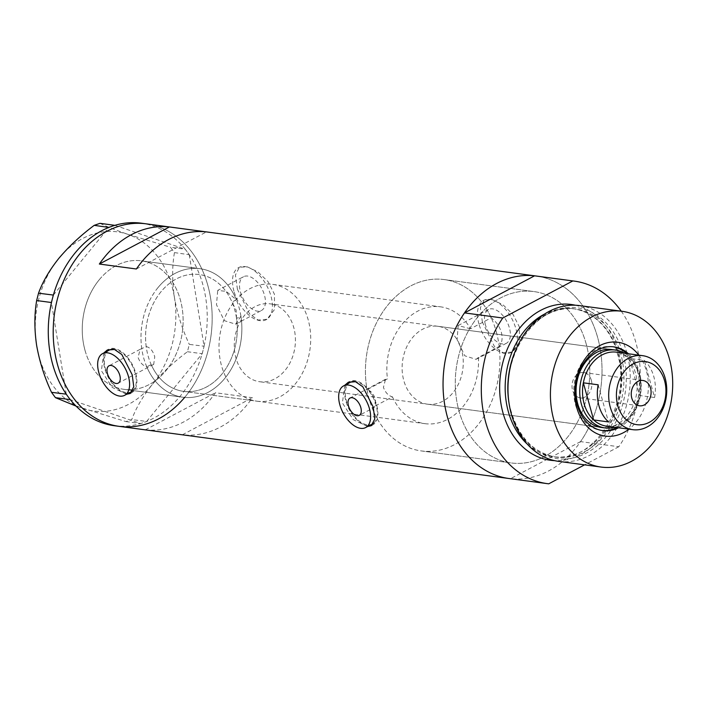 <?xml version="1.0" encoding="UTF-8"?>
<svg xmlns="http://www.w3.org/2000/svg" width="707" height="707" viewBox="0 0 707 707"><rect width="100%" height="100%" fill="white"/><g stroke="black" fill="none" stroke-linecap="round" stroke-linejoin="round"><path stroke-width="0.53" stroke-dasharray="3.54 2.65" d="M257.039 401.196A58.937 45.593 97.6 0 0 308.19 319.847A58.937 45.593 97.6 0 0 272.672 284.364A58.937 45.593 97.6 0 0 221.521 365.722A58.937 45.593 97.6 0 0 257.039 401.196L183.617 391.378A58.937 45.593 97.6 0 0 234.768 310.02A58.937 45.593 97.6 0 0 199.241 274.537A58.937 45.593 97.6 0 0 148.09 355.895A58.937 45.593 97.6 0 0 183.617 391.378A58.937 45.593 -82.4 0 0 236.536 318.486L240.919 316.17A64.832 50.153 -82.4 0 1 182.83 397.219A64.832 50.153 -82.4 0 1 146.791 366.88C142.867 365.678 139.959 362.532 138.077 357.433L140.127 349.32L146.199 346.598A58.937 45.593 -82.4 0 1 199.241 274.537A58.937 45.593 -82.4 0 1 231.993 302.083L236.368 299.768L226.258 291.417L217.721 290.383L243.526 276.72A19.116 10.605 62.1 0 1 264.48 295.226A19.116 10.605 62.1 0 1 261.413 310.514A19.116 10.605 62.1 0 1 240.46 292.009A19.116 10.605 62.1 0 1 243.526 276.72M146.199 346.598C150.087 347.393 152.933 350.787 154.753 356.788L153.702 364.361L151.183 364.556L146.791 366.88M374.321 407.409L372.032 407.665L392.456 396.857C388.435 395.805 385.421 392.641 383.433 387.383L385.527 379.252L387.463 378.855L367.039 389.663C370.892 390.609 373.729 393.967 375.541 399.738L374.321 407.409L359.236 415.389M372.032 407.665A86.44 66.865 97.6 0 0 421.222 450.916A86.44 66.865 97.6 0 0 499.177 346.492C502.085 343.054 502.81 338.317 501.351 332.281C499.478 326.316 496.102 321.491 491.224 317.814L470.5 328.782A58.937 45.593 97.6 0 0 440.505 306.82A58.937 45.593 97.6 0 0 387.463 378.855M470.5 328.782L458.163 325.547L457.111 339.775L464.782 355.798L476.041 359.342L478.453 357.468L499.177 346.492M236.536 318.486L236.165 310.205L231.993 302.083M109.24 350.106A23.578 13.08 -117.9 0 0 105.458 368.966A23.578 13.08 -117.9 0 0 131.299 391.784M132.739 390.777A23.578 13.08 -117.9 0 0 135.081 372.925A23.578 13.08 -117.9 0 0 113.694 349.258M350.257 382.354A23.578 13.08 -117.9 0 0 346.474 401.214A23.578 13.08 -117.9 0 0 372.315 424.032M373.756 423.025A23.578 13.08 -117.9 0 0 376.097 405.173A23.578 13.08 -117.9 0 0 354.711 381.506M103.77 353.005L101.375 370.715L112.227 387.409L126.641 394.25M130.892 393.039A24.559 13.627 -117.9 0 0 131.758 392.65A24.559 13.627 -117.9 0 0 135.7 373.013A24.559 13.627 -117.9 0 0 108.781 349.24A24.559 13.627 -117.9 0 0 108.065 349.673M105.873 351.892A24.559 13.627 -117.9 0 0 104.848 368.877A24.559 13.627 -117.9 0 0 127.923 393.569M344.786 385.253L342.391 402.963L353.244 419.658L367.658 426.498M371.9 425.287A24.559 13.627 -117.9 0 0 372.775 424.898A24.559 13.627 -117.9 0 0 376.707 405.261A24.559 13.627 -117.9 0 0 349.797 381.488A24.559 13.627 -117.9 0 0 349.081 381.921M346.881 384.14A24.559 13.627 -117.9 0 0 345.856 401.134A24.559 13.627 -117.9 0 0 368.939 425.817M485.426 324.787A19.116 10.605 62.1 0 1 488.493 309.498A19.116 10.605 62.1 0 1 509.438 328.004A19.116 10.605 62.1 0 1 506.371 343.293A19.116 10.605 62.1 0 1 485.426 324.787M240.919 316.17L235.599 324.168L224.305 320.651L216.483 304.699L217.721 290.383M237.428 289.304L235.422 275.032L239.399 267.193L247.388 266.857L258.002 271.983L268.077 281.66L274.449 294.262L274.457 309.586L266.972 319.281L258.17 320.041L249.536 313.864L237.428 289.304M233.955 291.143A29.473 16.349 62.1 0 1 238.683 267.573A29.473 16.349 62.1 0 1 270.975 296.092A29.473 16.349 62.1 0 1 266.256 319.661A29.473 16.349 62.1 0 1 233.955 291.143M482.386 322.083L480.38 307.801L484.366 299.971L492.346 299.635L502.96 304.761L513.043 314.429L519.406 327.032L519.415 342.365L511.93 352.059L503.137 352.82L494.502 346.642L482.386 322.083M478.922 323.921A29.473 16.349 62.1 0 1 483.65 300.351A29.473 16.349 62.1 0 1 515.942 328.87A29.473 16.349 62.1 0 1 511.214 352.44A29.473 16.349 62.1 0 1 478.922 323.921M491.224 317.814A86.44 66.865 97.6 0 0 444.155 279.565A86.44 66.865 97.6 0 0 367.039 389.663M586.094 343.62A86.44 66.865 97.6 0 0 533.997 291.584A86.44 66.865 97.6 0 0 458.967 410.9A86.44 66.865 97.6 0 0 511.064 462.935A86.44 66.865 97.6 0 0 586.094 343.62A86.44 66.865 -82.4 0 1 511.064 462.935A86.44 66.865 -82.4 0 1 458.967 410.9A86.44 66.865 -82.4 0 1 533.997 291.584A86.44 66.865 -82.4 0 1 586.094 343.62M141.815 348.913A64.832 50.153 -82.4 0 1 200.028 268.695A64.832 50.153 -82.4 0 1 236.368 299.768M85.017 350.327A64.832 50.153 -82.4 0 1 141.285 260.839A64.832 50.153 -82.4 0 1 180.356 299.865A64.832 50.153 -82.4 0 1 124.087 389.354A64.832 50.153 -82.4 0 1 85.017 350.327M182.353 434.796L145.333 429.838A102.162 79.025 97.6 0 0 215.388 392.756L252.408 397.714A102.162 79.025 -82.4 0 1 182.353 434.796L252.408 397.714M621.259 311.186A102.162 79.025 97.6 0 1 635.902 342.621A102.162 79.025 97.6 0 1 618.811 446.736L580.553 441.619A102.162 79.025 97.6 0 0 597.654 337.504A102.162 79.025 97.6 0 0 536.083 276.004A102.162 79.025 -82.4 0 1 597.654 337.504A102.162 79.025 -82.4 0 1 508.978 478.515A102.162 79.025 97.6 0 0 510.489 478.701L548.747 483.818M184.651 397.414A102.162 79.025 97.6 0 0 185.393 396.53A102.162 79.025 97.6 0 0 209.148 290.674A102.162 79.025 97.6 0 0 146.234 223.845A102.162 79.025 -82.4 0 1 207.805 285.345A102.162 79.025 -82.4 0 1 119.138 426.356M392.456 396.857A58.937 45.593 97.6 0 0 424.872 423.661L183.617 391.378A58.937 45.593 -82.4 0 1 151.183 364.556M424.872 423.661A58.937 45.593 97.6 0 0 478.453 357.468M136.371 268.996L206.426 231.914M145.333 429.838L215.388 392.756M157.979 287.625A64.832 50.153 97.6 0 0 142.902 354.799A64.832 50.153 97.6 0 0 182.83 397.219A64.832 50.153 97.6 0 0 224.879 378.289A64.832 50.153 97.6 0 0 239.956 311.115A64.832 50.153 97.6 0 0 200.028 268.695A64.832 50.153 97.6 0 0 157.979 287.625M99.236 279.769A64.832 50.153 97.6 0 0 84.16 346.943A64.832 50.153 97.6 0 0 124.087 389.354A64.832 50.153 97.6 0 0 166.136 370.433A64.832 50.153 97.6 0 0 181.213 303.25A64.832 50.153 97.6 0 0 141.285 260.839A64.832 50.153 97.6 0 0 99.236 279.769M114.198 425.694A102.162 79.025 97.6 0 0 140.631 423.528A102.162 79.025 97.6 0 0 142.699 422.883L144.582 422.229A102.162 79.025 97.6 0 0 146.623 421.452A102.162 79.025 97.6 0 0 180.453 395.867A102.162 79.025 97.6 0 0 202.122 353.8A102.162 79.025 97.6 0 0 202.838 351.22L203.439 348.843A102.162 79.025 97.6 0 0 204.058 346.227L189.308 344.38L187.435 351.733C173.904 361.843 162.15 372.819 152.164 384.652C142.646 396.6 135.85 408.239 131.776 419.569L125.97 421.593L76.064 406.101M125.97 421.593L140.737 423.564L70.32 399.658M140.737 423.564L142.699 422.883M187.435 351.733L202.202 353.703L146.623 421.452L131.776 419.569M202.202 353.703L202.838 351.22M174.443 252.602L189.237 254.714A102.162 79.025 97.6 0 0 187.885 252.779L186.613 251.056A102.162 79.025 97.6 0 0 185.181 249.218L170.511 247.273L174.443 252.602C172.084 266.336 172.084 281.298 174.435 297.497C177.271 313.537 182.229 329.162 189.308 344.38M189.22 254.582L187.885 252.779M144.582 422.229L146.543 421.54M203.439 348.843L204.076 346.359M186.613 251.056L185.287 249.253M66.264 394.161L51.443 302.649M53.379 295.066L108.878 227.424M99.996 223.332C106.342 226.452 115.612 230.111 127.808 234.309L170.511 247.273M114.87 225.347L185.181 249.218A102.162 79.025 97.6 0 0 141.303 223.182M189.237 254.714L204.058 346.227A102.162 79.025 97.6 0 0 189.237 254.714M174.435 297.497A90.372 69.905 -82.4 0 1 152.164 384.652A90.372 69.905 -82.4 0 1 83.267 408.619A90.372 69.905 -82.4 0 1 36.64 345.431A90.372 69.905 -82.4 0 1 58.911 258.276A90.372 69.905 -82.4 0 1 127.808 234.309A90.372 69.905 -82.4 0 1 174.435 297.497M638.836 355.161A47.342 36.623 -82.4 0 1 646.375 370.751A47.342 36.623 -82.4 0 1 628.938 429.158M618.554 427.77A42.234 32.672 97.6 0 0 639.411 372.306A42.234 32.672 97.6 0 0 628.452 353.774M427.479 404.183A39.292 30.392 97.6 0 0 461.583 349.947A39.292 30.392 97.6 0 0 437.898 326.298A39.292 30.392 97.6 0 0 403.794 380.534A39.292 30.392 97.6 0 0 427.479 404.183L601.41 427.461A39.292 30.392 97.6 0 0 635.513 373.225A39.292 30.392 97.6 0 0 611.829 349.567L270.065 303.842A39.292 30.392 97.6 0 0 235.961 358.078A39.292 30.392 97.6 0 0 259.646 381.727A39.292 30.392 97.6 0 0 293.75 327.491A39.292 30.392 97.6 0 0 270.065 303.842M616.822 427.541A42.234 32.672 97.6 0 0 637.679 372.076A42.234 32.672 97.6 0 0 626.729 353.544M613.084 346.775A42.234 32.672 97.6 0 0 612.227 346.651A42.234 32.672 97.6 0 0 575.56 404.952A42.234 32.672 97.6 0 0 601.021 430.377A42.234 32.672 97.6 0 0 601.887 430.475M496.252 331.601A86.44 66.865 -82.4 0 1 421.222 450.916A86.44 66.865 -82.4 0 1 369.125 398.881A86.44 66.865 -82.4 0 1 444.155 279.565A86.44 66.865 -82.4 0 1 496.252 331.601M516.013 349.382A76.109 58.875 -82.4 0 1 572.926 307.421A76.109 58.875 -82.4 0 1 623.053 353.606A76.109 58.875 -82.4 0 1 586.448 453.037A76.109 58.875 -82.4 0 1 511.126 412.844A76.109 58.875 -82.4 0 1 508.916 402.442M558.689 461.379A78.583 60.784 97.6 0 0 626.897 352.908A78.583 60.784 97.6 0 0 579.537 305.601M618.811 446.736L584.592 464.853M580.553 441.619L510.489 478.701M591.326 380.242A12.77 9.88 97.6 0 0 583.629 372.554A12.77 9.88 97.6 0 0 572.546 390.176A12.77 9.88 97.6 0 0 580.244 397.864A12.77 9.88 97.6 0 0 591.326 380.242M606.606 426.171A37.33 28.872 97.6 0 0 639.773 395.531A37.33 28.872 97.6 0 0 639.004 374.648A37.33 28.872 97.6 0 0 629.477 358.405A37.33 28.872 97.6 0 0 616.504 352.174M654.576 397.511L639.773 395.531L629.477 358.405L644.28 360.384A37.33 28.872 97.6 0 1 653.816 376.628A37.33 28.872 97.6 0 1 654.576 397.511L644.28 360.384M624.679 353.27A39.292 30.392 -82.4 0 1 639.216 373.72A39.292 30.392 -82.4 0 1 614.781 427.267M598.157 384.802L608.453 421.92M515.907 349.629A74.65 57.744 -82.4 0 1 575.798 309.065A74.65 57.744 -82.4 0 1 620.79 354.013A74.65 57.744 -82.4 0 1 555.994 457.058A74.65 57.744 -82.4 0 1 511.002 412.119A74.65 57.744 -82.4 0 1 508.872 402.177M575.348 305.23A78.583 60.784 -82.4 0 1 618.572 351.794A78.583 60.784 -82.4 0 1 554.553 460.637M527.281 444.111A74.65 57.744 97.6 0 0 553.351 456.704A74.65 57.744 97.6 0 0 618.148 353.659A74.65 57.744 97.6 0 0 573.156 308.712A74.65 57.744 97.6 0 0 544.682 314.005M272.672 284.364L440.505 306.82M385.527 379.252L350.045 398.032M140.127 349.32L109.028 365.784M108.781 349.24L107.217 350.071M349.797 381.488L348.233 382.319M458.163 325.547L488.493 309.498M238.683 267.573L239.399 267.193M483.65 300.351L484.366 299.971M444.155 279.565L533.997 291.584L444.155 279.565M200.028 268.695L141.285 260.839L200.028 268.695M182.83 397.219L124.087 389.354L182.83 397.219M421.222 450.916L511.064 462.935L421.222 450.916M511.214 352.44L511.93 352.059M266.256 319.661L266.972 319.281M235.599 324.168L261.413 310.514M476.041 359.342L506.371 343.293M372.775 424.898L371.202 425.729M131.758 392.65L130.194 393.481M153.702 364.361L118.219 383.141M437.898 326.298L611.829 349.567M612.227 346.651L613.95 346.881M511.453 412.358C495.634 363.009 534.952 300.89 575.798 309.065L573.156 308.712C596.01 312.017 612.023 332.334 617.255 353.182C633.172 402.725 593.518 464.994 553.351 456.704L555.994 457.058C534.404 453.24 519.548 438.34 511.453 412.358M601.021 430.377L602.744 430.607M583.629 372.554L642.866 380.481M601.41 427.461L259.646 381.727M580.244 397.864L639.482 405.791"/><path stroke-width="1.06" d="M360.809 407.541A9.827 5.453 -117.9 0 0 350.045 398.032A9.827 5.453 -117.9 0 0 348.471 405.889A9.827 5.453 -117.9 0 0 359.236 415.389A9.827 5.453 -117.9 0 0 360.809 407.541M119.792 375.284A9.827 5.453 -117.9 0 0 109.028 365.784A9.827 5.453 -117.9 0 0 107.455 373.641A9.827 5.453 -117.9 0 0 118.219 383.141A9.827 5.453 -117.9 0 0 119.792 375.284M98.812 372.483A23.578 13.08 -117.9 0 0 124.653 395.301A23.578 13.08 -117.9 0 0 128.435 376.442A23.578 13.08 -117.9 0 0 102.595 353.624A23.578 13.08 -117.9 0 0 98.812 372.483M124.653 395.301L131.299 391.784A23.578 13.08 -117.9 0 0 132.739 390.777M339.828 404.731A23.578 13.08 -117.9 0 0 365.669 427.549A23.578 13.08 -117.9 0 0 369.452 408.69A23.578 13.08 -117.9 0 0 343.611 385.872A23.578 13.08 -117.9 0 0 339.828 404.731M365.669 427.549L372.315 424.032A23.578 13.08 -117.9 0 0 373.756 423.025M126.641 394.25L130.194 393.481L133.764 386.8L132.227 374.843L121.816 354.525L114.49 349.47L107.217 350.071L103.77 353.005M108.065 349.673A24.559 13.627 -117.9 0 0 105.873 351.892M367.658 426.498L371.202 425.729L374.772 419.057L373.243 407.091L362.832 386.782L355.506 381.718L348.233 382.319L344.786 385.253M349.081 381.921A24.559 13.627 -117.9 0 0 346.881 384.14M584.592 464.853L548.747 483.818A102.162 79.025 97.6 0 1 547.236 483.632A102.162 79.025 97.6 0 1 485.417 421.231A102.162 79.025 97.6 0 1 502.765 318.017L464.508 312.901A102.162 79.025 97.6 0 0 447.169 416.114A102.162 79.025 97.6 0 0 508.978 478.515A102.162 79.025 -82.4 0 1 447.407 417.015A102.162 79.025 -82.4 0 1 536.083 276.004A102.162 79.025 97.6 0 0 534.572 275.818L572.829 280.944A102.162 79.025 97.6 0 1 574.331 281.121L146.234 223.845A102.162 79.025 97.6 0 0 79.979 253.672A102.162 79.025 97.6 0 0 56.224 359.518A102.162 79.025 97.6 0 0 119.138 426.356A102.162 79.025 -82.4 0 1 57.567 364.856A102.162 79.025 -82.4 0 1 146.234 223.845L141.303 223.182A102.162 79.025 97.6 0 0 114.87 225.347A102.162 79.025 97.6 0 0 112.802 225.993L110.919 226.647A102.162 79.025 97.6 0 0 108.878 227.424L94.19 225.356L99.996 223.332L114.87 225.347M136.371 268.996A102.162 79.025 -82.4 0 1 206.426 231.914L169.406 226.965A102.162 79.025 97.6 0 0 99.351 264.038L136.371 268.996M99.351 264.038L169.406 226.965M368.939 425.817A24.559 13.627 -117.9 0 0 371.9 425.287M354.711 381.506A23.578 13.08 -117.9 0 0 350.257 382.354L343.611 385.872M127.923 393.569A24.559 13.627 -117.9 0 0 130.892 393.039M113.694 349.258A23.578 13.08 -117.9 0 0 109.24 350.106L102.595 353.624M547.236 483.632L119.138 426.356A102.162 79.025 97.6 0 0 184.651 397.414M108.878 227.424A102.162 79.025 97.6 0 0 75.048 253.009A102.162 79.025 97.6 0 0 53.379 295.066A102.162 79.025 97.6 0 0 52.663 297.656L52.062 300.033A102.162 79.025 97.6 0 0 51.443 302.649A102.162 79.025 97.6 0 0 66.264 394.161A102.162 79.025 97.6 0 0 67.616 396.097L68.888 397.82A102.162 79.025 97.6 0 0 70.32 399.658A102.162 79.025 97.6 0 0 114.198 425.694L119.138 426.356M68.888 397.82L70.214 399.623L55.446 397.652L51.514 392.323L66.264 394.161M66.281 394.294L67.616 396.097M114.764 225.312L112.802 225.993M52.062 300.033L51.425 302.516L36.658 300.546L38.532 293.193L53.379 295.066M53.299 295.164L52.663 297.656M76.064 406.101L55.446 397.652M51.514 392.323C44.506 377.335 39.548 361.701 36.64 345.431C34.289 329.462 34.298 314.491 36.658 300.546M38.532 293.193C42.632 281.819 49.428 270.18 58.911 258.276C68.941 246.398 80.704 235.422 94.19 225.356M110.919 226.647L108.958 227.327M628.938 429.158A47.342 36.623 -82.4 0 1 576.744 407.594A47.342 36.623 -82.4 0 1 592.775 350.318A47.342 36.623 -82.4 0 1 638.836 355.161M628.452 353.774A42.234 32.672 97.6 0 0 613.95 346.881A42.234 32.672 97.6 0 0 577.292 405.182A42.234 32.672 97.6 0 0 602.744 430.607A42.234 32.672 97.6 0 0 618.554 427.77M615.532 350.062L611.829 349.567A39.292 30.392 97.6 0 0 577.725 403.803A39.292 30.392 97.6 0 0 601.41 427.461L605.112 427.956A39.292 30.392 -82.4 0 1 581.428 404.298A39.292 30.392 -82.4 0 1 615.532 350.062A39.292 30.392 -82.4 0 1 624.679 353.27M626.729 353.544A42.234 32.672 97.6 0 0 613.084 346.775M621.974 311.283L579.537 305.601A78.583 60.784 97.6 0 0 516.375 348.551A78.583 60.784 97.6 0 0 509.049 403.344A78.583 60.784 97.6 0 0 511.329 414.072A78.583 60.784 97.6 0 0 558.689 461.379L601.136 467.062A78.583 60.784 97.6 0 0 669.343 358.59A78.583 60.784 97.6 0 0 621.974 311.283A78.583 60.784 97.6 0 0 553.775 419.755A78.583 60.784 97.6 0 0 601.136 467.062M509.049 403.344L508.916 402.442A76.109 58.875 -82.4 0 1 516.013 349.382L516.375 348.551M621.259 311.186A102.162 79.025 97.6 0 0 574.331 281.121M502.765 318.017L572.829 280.944M464.508 312.901L534.572 275.818M601.887 430.475A42.234 32.672 97.6 0 0 616.822 427.541M617.768 405.518A31.824 24.621 97.6 0 0 649.273 422.335A31.824 24.621 97.6 0 0 664.58 380.746A31.824 24.621 97.6 0 0 633.074 363.937A31.824 24.621 97.6 0 0 617.768 405.518M665.163 378.148A37.33 28.872 -82.4 0 1 632.765 429.67A37.33 28.872 -82.4 0 1 610.274 407.197A37.33 28.872 -82.4 0 1 642.672 355.674A37.33 28.872 -82.4 0 1 665.163 378.148M650.564 388.17A12.77 9.88 97.6 0 0 642.866 380.481A12.77 9.88 97.6 0 0 631.784 398.103A12.77 9.88 97.6 0 0 639.482 405.791A12.77 9.88 97.6 0 0 650.564 388.17M642.672 355.674L616.504 352.174A37.33 28.872 97.6 0 0 583.346 382.814L598.157 384.802A37.33 28.872 97.6 0 0 598.917 405.677A37.33 28.872 97.6 0 0 608.453 421.92L593.641 419.94A37.33 28.872 97.6 0 0 606.606 426.171L632.765 429.67M584.106 403.697A37.33 28.872 97.6 0 0 593.641 419.94L583.346 382.814A37.33 28.872 97.6 0 0 584.106 403.697M614.781 427.267A39.292 30.392 -82.4 0 1 605.112 427.956M508.872 402.177A74.65 57.744 -82.4 0 1 515.907 349.629M554.553 460.637A78.583 60.784 -82.4 0 1 503.004 412.959A78.583 60.784 -82.4 0 1 515.597 333.695A78.583 60.784 -82.4 0 1 575.348 305.23M544.682 314.005A74.65 57.744 97.6 0 0 508.36 411.766A74.65 57.744 97.6 0 0 527.281 444.111"/></g></svg>

